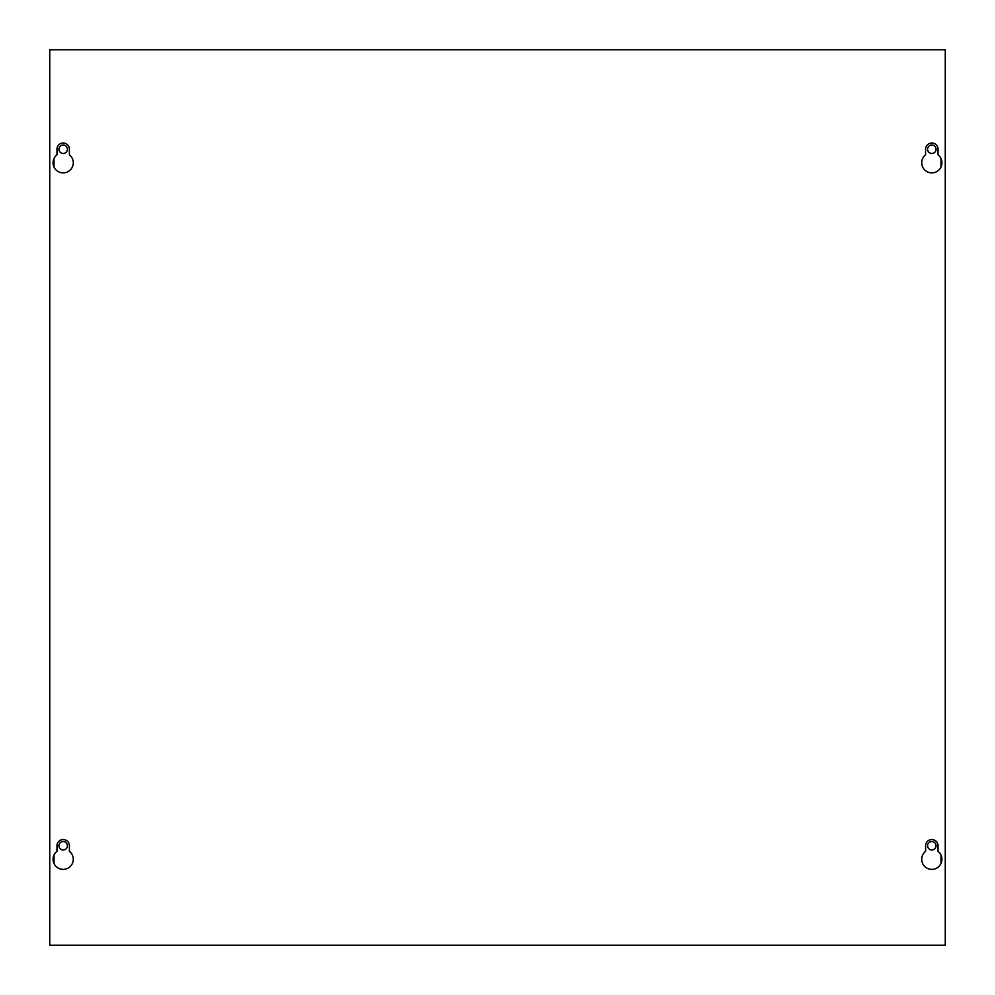 <?xml version="1.0" encoding="UTF-8"?>
<svg xmlns="http://www.w3.org/2000/svg" width="995" height="995" viewBox="0 0 995 995"><rect width="100%" height="100%" fill="white"/><g stroke="black" fill="none" stroke-linecap="round" stroke-linejoin="round"><path stroke-width="1.49" d="M67.411 845.75A4.229 4.229 0 0 1 63.182 849.979A4.229 4.229 0 0 1 58.954 845.75A4.229 4.229 0 0 1 63.182 841.521A4.229 4.229 0 0 1 67.411 845.75M67.411 149.25A4.229 4.229 0 0 1 63.182 153.479A4.229 4.229 0 0 1 58.954 149.25A4.229 4.229 0 0 1 63.182 145.021A4.229 4.229 0 0 1 67.411 149.25M927.589 845.75A4.229 4.229 0 0 0 931.817 849.979A4.229 4.229 0 0 0 936.046 845.75A4.229 4.229 0 0 0 931.817 841.521A4.229 4.229 0 0 0 927.589 845.75M927.589 149.25A4.229 4.229 0 0 0 931.817 153.479A4.229 4.229 0 0 0 936.046 149.25A4.229 4.229 0 0 0 931.817 145.021A4.229 4.229 0 0 0 927.589 149.25M941.917 859.282A10.099 10.099 0 0 1 931.817 869.381A10.099 10.099 0 0 1 925.599 851.322L925.599 845.75A6.219 6.219 0 0 1 931.817 839.531A6.219 6.219 0 0 1 938.036 845.75L938.036 851.322A10.099 10.099 0 0 1 941.917 859.282M73.282 859.282A10.099 10.099 0 0 1 63.182 869.381A10.099 10.099 0 0 1 56.964 851.322L56.964 845.75A6.219 6.219 0 0 1 63.182 839.531A6.219 6.219 0 0 1 69.401 845.75L69.401 851.322A10.099 10.099 0 0 1 73.282 859.282M941.917 162.782A10.099 10.099 0 0 1 931.817 172.881A10.099 10.099 0 0 1 925.599 154.822L925.599 149.25A6.219 6.219 0 0 1 931.817 143.031A6.219 6.219 0 0 1 938.036 149.25L938.036 154.822A10.099 10.099 0 0 1 941.917 162.782M73.282 162.782A10.099 10.099 0 0 1 63.182 172.881A10.099 10.099 0 0 1 56.964 154.822L56.964 149.25A6.219 6.219 0 0 1 63.182 143.031A6.219 6.219 0 0 1 69.401 149.25L69.401 154.822A10.099 10.099 0 0 1 73.282 162.782M49.75 945.25L49.75 49.75L945.25 49.75L945.25 945.25L49.75 945.25M54.028 158.516L54.028 167.048M54.028 855.016L54.028 863.548M940.971 158.516L940.971 167.048M940.971 855.016L940.971 863.548"/></g></svg>
